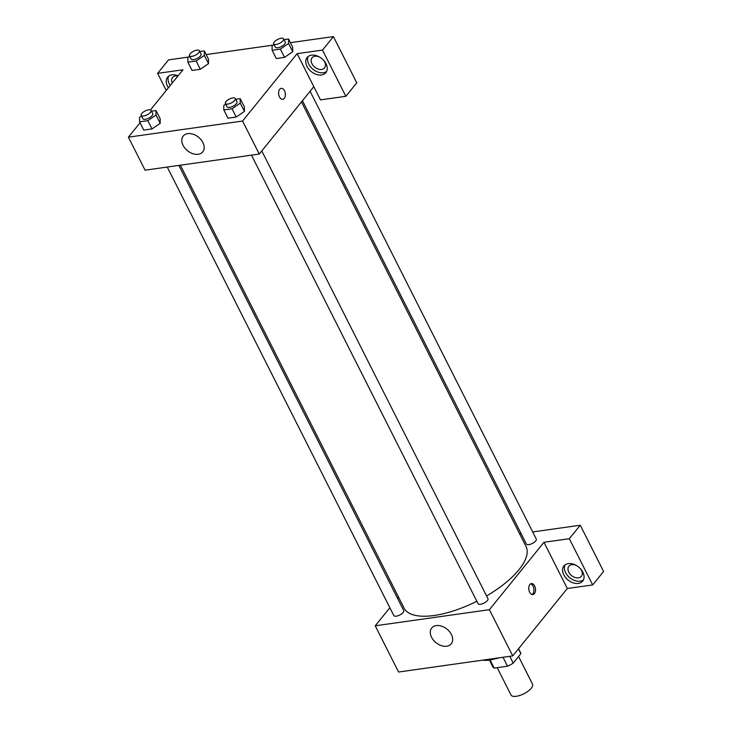 <?xml version="1.0" encoding="UTF-8"?>
<svg xmlns="http://www.w3.org/2000/svg" width="732" height="732" viewBox="0 0 732 732"><rect width="100%" height="100%" fill="white"/><g stroke="black" fill="none" stroke-linecap="round" stroke-linejoin="round"><path stroke-width="1.1" d="M497.193 667.657L511 694.997A12.051 4.712 -26.8 0 0 519.976 695.4A12.051 4.712 -26.8 0 0 531.267 688.217A12.051 4.712 -26.8 0 0 532.521 684.127L518.567 656.513M503.003 657.281L507.514 666.202L494.164 668.087A15.555 6.076 -26.8 0 1 492.856 666.861L489.433 660.081M518.448 648.845L520.882 653.658A15.555 6.076 -26.8 0 0 520.635 652.825L518.558 648.717M520.882 653.658L513.223 663.119A15.555 6.076 -26.8 0 1 507.514 666.202M509.792 656.32L513.223 663.119M499.05 657.839A16.077 6.277 153.2 0 1 494.704 658.892M490.065 659.971L494.164 668.087M497.165 658.105A24.11 9.425 153.2 0 1 482.781 660.136M592.682 584.932L569.331 538.706L543.967 542.293L567.309 588.51L592.682 584.932L603.598 571.454L580.247 525.228L532.695 531.944M567.309 588.51L512.739 655.899L398.574 672.022L375.232 625.796L389.863 607.725M397.513 598.273L398.501 597.065M251.488 155.157L478.06 603.69A5.545 2.169 -26.8 0 0 483.989 603.122A5.545 2.169 -26.8 0 0 487.96 598.694L261.782 150.929M569.331 538.706L580.247 525.228M521.102 533.582L519.601 533.793M543.967 542.293L489.388 609.683L375.232 625.796M167.262 167.052L393.834 615.585A5.545 2.169 -26.8 0 0 397.961 615.768A5.545 2.169 -26.8 0 0 403.158 612.464A5.545 2.169 -26.8 0 0 403.735 610.579L178.864 165.414M302.444 100.723L526.372 544.032A5.545 2.169 -26.8 0 0 530.508 544.215A5.545 2.169 -26.8 0 0 535.705 540.911A5.545 2.169 -26.8 0 0 536.272 539.027L310.094 91.271M486.579 595.958A68.314 26.691 -26.8 0 0 518.961 569.697A68.314 26.691 -26.8 0 0 526.024 546.502L301.456 101.931M180.356 165.203L404.082 608.109A68.314 26.691 -26.8 0 0 476.834 601.256M534.644 585.966A5.527 3.34 -98 0 1 532.914 594.53A5.527 3.34 -98 0 1 528.833 589.525A5.527 3.34 -98 0 1 531.368 583.587A5.527 3.34 -98 0 1 534.644 585.966M489.388 609.683L512.739 655.899M431.569 637.298A12.554 8.72 39 0 1 431.724 627.992A12.554 8.72 39 0 1 446.968 629.117A12.554 8.72 39 0 1 451.241 643.803A12.554 8.72 39 0 1 441.323 645.633A12.554 8.72 39 0 1 431.569 637.298M578.326 583.422A12.051 8.372 39 0 1 565.616 577.612A12.051 8.372 39 0 1 563.96 565.928A12.051 8.372 39 0 1 578.6 567.007A12.051 8.372 39 0 1 582.69 581.098A12.051 8.372 39 0 1 578.326 583.422M565.003 564.921A12.051 8.372 -141 0 0 568.114 576.139A12.051 8.372 -141 0 0 580.147 581.171A12.051 8.372 -141 0 0 583.459 579.863M580.458 568.764A8.034 5.582 39 0 1 581.492 570.374A8.034 5.582 39 0 1 581.391 576.322A8.034 5.582 39 0 1 575.041 577.493A8.034 5.582 39 0 1 568.801 572.168A8.034 5.582 39 0 1 568.901 566.211A8.034 5.582 39 0 1 576.496 565.552M532.091 594.476A5.527 3.34 82 0 0 533.042 586.195A5.527 3.34 82 0 0 530.59 583.862M313.818 86.678L320.488 99.881L345.861 96.304L322.51 50.078L297.137 53.656L313.818 86.678L259.247 154.068L145.082 170.181L128.402 137.168L140.059 122.784M345.861 96.304L356.768 82.826L333.426 36.6L290.394 42.676M273.1 45.119L206.168 54.571M188.874 57.014L168.525 59.878L157.609 73.356L182.982 69.778L150.481 109.901M172.249 83.027A8.034 5.582 39 0 1 172.542 77.473A8.034 5.582 39 0 1 177.913 76.037M168.644 76.183A12.051 8.372 -141 0 0 170.236 85.507M168.424 87.758A12.051 8.372 39 0 1 167.591 77.189A12.051 8.372 39 0 1 178.105 75.799M323.626 60.317A8.034 5.582 39 0 1 324.651 61.936A8.034 5.582 39 0 1 324.56 67.884A8.034 5.582 39 0 1 314.797 67.17A8.034 5.582 39 0 1 312.07 57.773A8.034 5.582 39 0 1 319.664 57.105M308.172 56.483A12.051 8.372 -141 0 0 311.283 67.692A12.051 8.372 -141 0 0 323.315 72.733A12.051 8.372 -141 0 0 326.628 71.425M321.494 74.984A12.051 8.372 39 0 1 308.785 69.165A12.051 8.372 39 0 1 307.129 57.489A12.051 8.372 39 0 1 321.769 58.569A12.051 8.372 39 0 1 325.859 72.66A12.051 8.372 39 0 1 321.494 74.984M322.51 50.078L333.426 36.6M166.237 90.448L157.609 73.356M196.13 61.012L200.303 69.266L192.059 70.428L200.303 69.266L208.51 63.629L208.483 59.155L208.51 63.629L204.347 55.376L196.13 61.012L187.895 62.174L187.868 57.7L189.808 56.364M151.478 111.2L155.998 110.559L160.171 118.813L160.207 123.287L151.982 128.924L143.746 130.086L151.982 128.924L147.818 120.67L139.574 121.832L139.547 117.358L141.486 116.031M235.704 99.305L240.224 98.674L244.397 106.927L244.433 111.392L236.207 117.029L227.972 118.2L236.207 117.029L232.044 108.775L223.8 109.946L223.772 105.472L225.712 104.136M280.356 49.117L284.528 57.371L276.284 58.533L284.528 57.371L292.736 51.734L292.709 47.26L292.736 51.734L288.573 43.481L280.356 49.117L272.121 50.279L272.094 45.805L274.033 44.478M297.137 53.656L242.567 121.045L128.402 137.168M183.082 145.366A12.554 8.72 39 0 1 183.229 136.06A12.554 8.72 39 0 1 198.482 137.186A12.554 8.72 39 0 1 202.746 151.872A12.554 8.72 39 0 1 192.827 153.693A12.554 8.72 39 0 1 183.082 145.366M242.567 121.045L259.247 154.068M282.753 99.296A5.527 3.34 82 0 0 284.483 90.731A5.527 3.34 -98 0 1 282.753 99.296A5.527 3.34 -98 0 1 278.672 94.291A5.527 3.34 -98 0 1 281.207 88.352A5.527 3.34 -98 0 1 284.483 90.731A5.527 3.34 82 0 0 281.207 88.352M240.224 98.674L240.252 103.139L232.044 108.775M225.401 103.505L227.066 106.808A5.545 2.169 -26.8 0 0 231.193 106.991A5.545 2.169 -26.8 0 0 236.39 103.688A5.545 2.169 -26.8 0 0 236.967 101.803L235.292 98.509A5.545 2.169 -26.8 0 0 229.372 99.067A5.545 2.169 -26.8 0 0 225.401 103.505A5.545 2.169 -26.8 0 0 229.528 103.688A5.545 2.169 -26.8 0 0 234.725 100.385A5.545 2.169 -26.8 0 0 235.292 98.509M244.397 106.927L244.424 111.401L240.252 103.139M223.8 109.946L227.972 118.2M155.998 110.559L156.026 115.034L147.818 120.67M141.175 115.4L142.841 118.694A5.545 2.169 -26.8 0 0 146.967 118.886A5.545 2.169 -26.8 0 0 152.165 115.583A5.545 2.169 -26.8 0 0 152.741 113.698L151.066 110.395A5.545 2.169 -26.8 0 0 145.146 110.962A5.545 2.169 -26.8 0 0 141.175 115.4A5.545 2.169 -26.8 0 0 145.302 115.583A5.545 2.169 -26.8 0 0 150.499 112.28A5.545 2.169 -26.8 0 0 151.066 110.395M160.171 118.813L160.198 123.287L156.026 115.034M139.574 121.832L143.746 130.086M284.016 39.647L288.545 39.006L288.573 43.481M273.713 43.847L275.378 47.141A5.545 2.169 -26.8 0 0 279.514 47.333A5.545 2.169 -26.8 0 0 284.702 44.03A5.545 2.169 -26.8 0 0 285.279 42.145L283.613 38.842A5.545 2.169 -26.8 0 0 277.684 39.409A5.545 2.169 -26.8 0 0 273.713 43.847A5.545 2.169 -26.8 0 0 277.84 44.03A5.545 2.169 -26.8 0 0 283.037 40.727A5.545 2.169 -26.8 0 0 283.613 38.842M288.545 39.006L292.709 47.26M272.121 50.279L276.284 58.533M199.79 51.542L204.32 50.901L204.347 55.376M189.487 55.733L191.153 59.036A5.545 2.169 -26.8 0 0 195.288 59.219A5.545 2.169 -26.8 0 0 200.477 55.916A5.545 2.169 -26.8 0 0 201.053 54.04L199.388 50.737A5.545 2.169 -26.8 0 0 193.458 51.304A5.545 2.169 -26.8 0 0 189.487 55.733A5.545 2.169 -26.8 0 0 193.614 55.925A5.545 2.169 -26.8 0 0 198.811 52.613A5.545 2.169 -26.8 0 0 199.388 50.737M204.32 50.901L208.483 59.155M187.895 62.174L192.059 70.428"/></g></svg>
